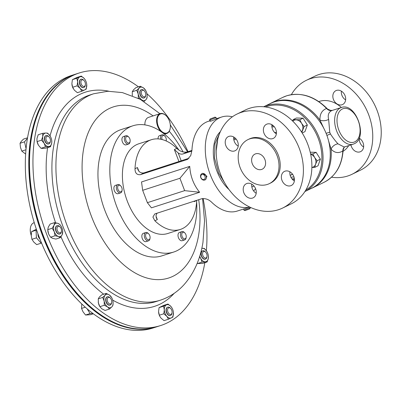 <?xml version="1.0" encoding="UTF-8"?>
<svg xmlns="http://www.w3.org/2000/svg" width="401" height="401" viewBox="0 0 401 401"><rect width="100%" height="100%" fill="white"/><g stroke="black" fill="none" stroke-linecap="round" stroke-linejoin="round"><path stroke-width="0.6" d="M216.229 150.821L217.778 139.042M226.395 185.733L218.62 173.021L214.525 157.994L214.946 143.698L219.788 132.977M267.116 124.034A7.835 6.195 -115.9 0 0 266.475 124.29A7.835 6.195 -115.9 0 0 264.154 133.648A7.835 6.195 -115.9 0 0 272.695 138.641A7.835 6.195 -115.9 0 0 273.332 138.38A7.835 6.195 -115.9 0 0 275.657 129.022A7.835 6.195 -115.9 0 0 267.116 124.034M271.918 124.701A7.835 6.195 -115.9 0 0 276.364 133.844M228.956 136.36A7.835 6.195 -115.9 0 0 228.314 136.616A7.835 6.195 -115.9 0 0 225.994 145.974A7.835 6.195 -115.9 0 0 234.535 150.966A7.835 6.195 -115.9 0 0 235.171 150.706A7.835 6.195 -115.9 0 0 237.497 141.347A7.835 6.195 -115.9 0 0 228.956 136.36M233.758 137.032A7.835 6.195 -115.9 0 0 238.209 146.17M246.946 183.468A7.835 6.195 -115.9 0 0 246.304 183.728A7.835 6.195 -115.9 0 0 243.983 193.087A7.835 6.195 -115.9 0 0 252.525 198.074A7.835 6.195 -115.9 0 0 253.161 197.818A7.835 6.195 -115.9 0 0 255.487 188.46A7.835 6.195 -115.9 0 0 246.946 183.468M251.748 184.139A7.835 6.195 -115.9 0 0 256.199 193.277M285.106 171.142A7.835 6.195 -115.9 0 0 284.464 171.402A7.835 6.195 -115.9 0 0 282.144 180.761A7.835 6.195 -115.9 0 0 290.685 185.748A7.835 6.195 -115.9 0 0 291.321 185.493A7.835 6.195 -115.9 0 0 293.647 176.129A7.835 6.195 -115.9 0 0 285.106 171.142M289.908 171.813A7.835 6.195 -115.9 0 0 294.354 180.951M261.587 169.458A8.381 6.622 64.1 0 1 252.455 164.119A8.381 6.622 64.1 0 1 254.936 154.109A8.381 6.622 64.1 0 1 255.622 153.834A8.381 6.622 64.1 0 1 264.755 159.172A8.381 6.622 64.1 0 1 262.269 169.182A8.381 6.622 64.1 0 1 261.587 169.458M341.998 104.761A7.699 6.085 -115.9 0 0 342.629 104.511A7.699 6.085 -115.9 0 0 344.91 95.313A7.699 6.085 -115.9 0 0 336.519 90.41A7.699 6.085 -115.9 0 0 335.893 90.666A7.699 6.085 -115.9 0 0 333.607 99.859A7.699 6.085 -115.9 0 0 341.998 104.761M350.965 144.891A7.699 6.085 -115.9 0 0 359.988 151.874A7.699 6.085 -115.9 0 0 360.619 151.618A7.699 6.085 -115.9 0 0 363.627 145.142A7.699 6.085 -115.9 0 0 359.166 138.144M263.668 106.761L270.319 103.523A47.138 37.258 64.1 0 1 274.169 101.974A47.138 37.258 64.1 0 1 325.542 131.989A47.138 37.258 64.1 0 1 311.567 188.295L304.92 191.533M271.918 126.972A26.185 20.702 64.1 0 1 274.329 126.811M292.394 174.014A26.185 20.702 64.1 0 1 290.179 175.397M241.227 112.37A52.235 41.288 64.1 0 1 298.159 145.628A52.235 41.288 64.1 0 1 282.675 208.024A52.235 41.288 64.1 0 1 278.409 209.738A52.235 41.288 64.1 0 1 221.477 176.48A52.235 41.288 64.1 0 1 236.966 114.084A52.235 41.288 64.1 0 1 241.227 112.37M236.966 114.084L245.442 109.959A52.235 41.288 64.1 0 1 249.708 108.245A52.235 41.288 64.1 0 1 306.64 141.503A52.235 41.288 64.1 0 1 291.151 203.898L282.675 208.024M249.893 138.836A24.471 19.343 64.1 0 1 276.565 154.42A24.471 19.343 64.1 0 1 269.312 183.648A24.471 19.343 64.1 0 1 267.312 184.45A24.471 19.343 64.1 0 1 240.645 168.871A24.471 19.343 64.1 0 1 247.898 139.643A24.471 19.343 64.1 0 1 249.893 138.836M247.898 139.643L249.111 139.052A24.471 19.343 64.1 0 1 251.111 138.245A24.471 19.343 64.1 0 1 277.778 153.829A24.471 19.343 64.1 0 1 270.525 183.056L269.312 183.648M210.655 120.756C209.703 121.613 211.302 121.122 215.462 119.277L216.52 118.721L216.104 117.623L215.021 117.132L210.059 119.027L215.021 117.132M210.059 119.027L209.578 120.115L216.104 117.623M204.961 179.939L205.703 179.573L206.936 176.265L202.65 173.297L201.904 173.658A3.494 2.762 -115.9 0 0 200.605 177.001A3.494 2.762 -115.9 0 0 204.961 179.939A3.494 2.762 -115.9 0 0 206.259 176.59A3.494 2.762 -115.9 0 0 201.904 173.658M205.132 176.866A2.662 2.105 -115.9 0 0 202.435 174.46A2.662 2.105 -115.9 0 0 200.821 177.177A2.662 2.105 -115.9 0 0 203.518 179.578A2.662 2.105 -115.9 0 0 205.132 176.866M250.364 207.342L250.159 207.833L243.953 210.109L243.532 209.026M250.46 207.623L249.753 208.851L245.021 210.585L243.953 210.109M150.054 238.064L149.949 238.715A4.366 2.657 -107.9 0 1 148.49 240.836A4.366 2.657 -107.9 0 1 148.255 240.891A4.366 2.657 -107.9 0 1 144.56 237.307A4.366 2.657 -107.9 0 1 145.804 232.525A4.366 2.657 -107.9 0 1 146.039 232.47A4.366 2.657 -107.9 0 1 148.225 233.392L148.696 233.863A3.444 2.095 -107.9 0 1 150.054 238.064A3.444 2.095 -107.9 0 1 148.716 239.773A3.444 2.095 -107.9 0 1 145.763 236.801A3.444 2.095 -107.9 0 1 146.972 233.136A3.444 2.095 -107.9 0 1 148.696 233.863M145.804 232.525L143.373 233.312A4.366 2.657 72.1 0 0 142.124 238.094A4.366 2.657 72.1 0 0 145.819 241.678A4.366 2.657 72.1 0 0 146.054 241.623L148.49 240.836M160.671 139.222A4.366 2.657 -107.9 0 1 162.019 134.851A4.366 2.657 -107.9 0 1 162.255 134.791A4.366 2.657 -107.9 0 1 164.44 135.713L164.911 136.185A3.444 2.095 -107.9 0 1 166.27 140.385A3.444 2.095 -107.9 0 1 166.129 140.941M162.104 139.543A3.444 2.095 -107.9 0 1 163.187 135.458A3.444 2.095 -107.9 0 1 164.911 136.185M130.114 141.297L130.014 141.954A4.366 2.657 -107.9 0 1 128.556 144.069A4.366 2.657 -107.9 0 1 125.583 142.555A4.366 2.657 -107.9 0 1 124.37 138.195A4.366 2.657 -107.9 0 1 125.869 135.764A4.366 2.657 -107.9 0 1 128.29 136.626L128.761 137.097A3.444 2.095 -107.9 0 1 130.15 141.052A3.444 2.095 -107.9 0 1 130.114 141.297A3.444 2.095 -107.9 0 1 127.533 142.681A3.444 2.095 -107.9 0 1 125.668 138.33A3.444 2.095 -107.9 0 1 128.761 137.097M125.869 135.764L123.438 136.551A4.366 2.657 72.1 0 0 121.939 138.977A4.366 2.657 72.1 0 0 123.152 143.342A4.366 2.657 72.1 0 0 126.12 144.856L128.556 144.069M186.204 237.146L186.099 237.803A4.366 2.657 -107.9 0 1 184.64 239.918A4.366 2.657 -107.9 0 1 181.673 238.405A4.366 2.657 -107.9 0 1 180.46 234.039A4.366 2.657 -107.9 0 1 181.959 231.613A4.366 2.657 -107.9 0 1 184.38 232.475L184.846 232.946A3.444 2.095 -107.9 0 1 186.234 236.901A3.444 2.095 -107.9 0 1 186.204 237.146A3.444 2.095 -107.9 0 1 183.618 238.53A3.444 2.095 -107.9 0 1 181.758 234.179A3.444 2.095 -107.9 0 1 184.846 232.946M181.959 231.613L179.523 232.4A4.366 2.657 72.1 0 0 178.024 234.826A4.366 2.657 72.1 0 0 179.237 239.191A4.366 2.657 72.1 0 0 182.204 240.705L184.64 239.918M122.094 190.124L121.989 190.781A4.366 2.657 -107.9 0 1 120.531 192.896A4.366 2.657 -107.9 0 1 117.458 191.227A4.366 2.657 -107.9 0 1 117.844 184.59A4.366 2.657 -107.9 0 1 120.265 185.452L120.736 185.924A3.444 2.095 -107.9 0 1 121.252 186.56A3.444 2.095 -107.9 0 1 122.094 190.124A3.444 2.095 -107.9 0 1 118.521 190.475A3.444 2.095 -107.9 0 1 117.924 186.094A3.444 2.095 -107.9 0 1 120.736 185.924M117.844 184.59L115.413 185.377A4.366 2.657 72.1 0 0 115.022 192.014A4.366 2.657 72.1 0 0 118.094 193.683L120.531 192.896M161.032 131.613A10.476 6.376 -107.9 0 1 156.991 117.538A10.476 6.376 -107.9 0 1 160.245 113.593A10.476 6.376 -107.9 0 1 166.054 115.663A10.476 6.376 -107.9 0 1 166.164 115.774M170.209 128.295A10.476 6.376 -107.9 0 1 170.184 128.45A10.476 6.376 -107.9 0 1 169.939 129.578A10.476 6.376 -107.9 0 1 166.686 133.528A10.476 6.376 -107.9 0 1 163.157 133.142M144.881 124.886A10.476 6.376 -107.9 0 1 145.267 121.328A10.476 6.376 -107.9 0 1 148.52 117.378L160.245 113.593M169.999 129.237A10.055 6.12 72.1 0 0 170.235 128.15A10.055 6.12 72.1 0 0 166.27 115.879A10.055 6.12 72.1 0 0 157.568 117.678A10.055 6.12 72.1 0 0 161.578 131.312A10.055 6.12 72.1 0 0 169.999 129.237M196.63 201.803A66.34 40.386 -107.9 0 1 195.924 219.568A66.34 40.386 -107.9 0 1 173.703 252.039L161.844 255.873A66.34 40.386 -107.9 0 1 115.368 230.861A66.34 40.386 -107.9 0 1 98.836 162.084A66.34 40.386 -107.9 0 1 121.057 129.613L132.921 125.784A66.34 40.386 -107.9 0 1 178.886 150.044M173.703 252.039A66.34 40.386 -107.9 0 1 127.227 227.031A66.34 40.386 -107.9 0 1 110.701 158.255A66.34 40.386 -107.9 0 1 132.921 125.784M191.934 150.415L186.926 152.034C183.132 152.52 179.763 151.297 176.826 148.37A47.138 28.692 72.1 0 0 151.362 139.723L138.816 143.779A47.138 28.692 72.1 0 0 136.53 144.701A47.138 28.692 72.1 0 0 126.646 199.367A47.138 28.692 72.1 0 0 167.793 233.487L180.345 229.437A47.138 28.692 72.1 0 0 182.63 228.515A47.138 28.692 72.1 0 0 196.706 200.44L194.259 201.633L194.229 201.152M151.362 139.723A47.138 28.692 72.1 0 0 149.077 140.646A47.138 28.692 72.1 0 0 135.002 168.721C135.032 173.047 136.836 175.031 140.41 174.666L187.387 159.448L190.731 155.608L191.939 150.33A47.138 28.692 -107.9 0 1 206.014 122.255A47.138 28.692 -107.9 0 1 208.304 121.333L209.853 120.831M249.663 207.011A47.138 28.692 -107.9 0 1 209.242 171.783A47.138 28.692 -107.9 0 1 219.407 117.929A47.138 28.692 -107.9 0 1 221.693 117.007A47.138 28.692 -107.9 0 1 232.369 116.806M255.567 188.655L253.668 191.021M331.517 177.202A52.235 41.288 -115.9 0 0 347.767 175.989A52.235 41.288 -115.9 0 0 352.028 174.275L360.509 170.149A52.235 41.288 -115.9 0 0 375.993 107.754A52.235 41.288 -115.9 0 0 319.061 74.496A52.235 41.288 -115.9 0 0 314.795 76.21L306.319 80.335A52.235 41.288 -115.9 0 0 291.362 94.671M352.028 174.275A52.235 41.288 -115.9 0 0 367.517 111.879A52.235 41.288 -115.9 0 0 310.585 78.621A52.235 41.288 -115.9 0 0 306.319 80.335M344.609 146.941A6.982 5.303 58.3 0 0 342.805 150.997A47.208 37.313 -115.9 0 1 324.138 182.255C335.612 176.164 341.928 165.613 343.086 150.601L342.805 150.997C338.449 153.563 334.534 152.931 331.051 149.102L328.529 140.676M323.843 128.4L319.973 120.084C319.712 114.155 321.908 110.285 326.559 108.465L326.995 108.46C326.665 108.611 327.848 109.247 330.544 110.37L332.414 110.375L331.391 110.781C328.539 112.395 327.622 115.267 328.64 119.388L329.757 132.26L330.409 133.969C333.091 137.979 335.612 141.267 337.978 143.839L344.248 147.062M31.263 235.467A10.055 6.12 -107.9 0 1 30.381 228.149A10.055 6.12 -107.9 0 1 30.401 228.004M34.26 222.665L33.925 222.771A10.476 6.376 72.1 0 0 32.316 223.758A10.476 6.376 72.1 0 0 30.426 227.853A10.476 6.376 72.1 0 0 31.258 235.227M39.93 239.031A4.366 2.657 -107.9 0 1 37.96 233.798M75.358 74.23A132.681 80.766 72.1 0 0 75.007 74.345L71.548 75.463A132.681 80.766 72.1 0 0 65.278 77.969A132.681 80.766 72.1 0 0 37.243 231.798A132.681 80.766 72.1 0 0 153.117 327.978L156.575 326.86A132.681 80.766 72.1 0 0 156.926 326.745M75.007 74.345A132.681 80.766 72.1 0 0 68.736 76.857A132.681 80.766 72.1 0 0 40.701 230.68A132.681 80.766 72.1 0 0 156.575 326.86M145.628 95.744A4.366 2.657 -107.9 0 1 145.618 95.814A4.366 2.657 -107.9 0 1 144.16 97.929A4.366 2.657 -107.9 0 1 141.117 96.31A4.366 2.657 -107.9 0 1 140.004 91.814A4.366 2.657 -107.9 0 1 141.473 89.624A4.366 2.657 -107.9 0 1 143.894 90.491L144.365 90.957A3.444 2.095 -107.9 0 1 145.728 95.102A3.444 2.095 -107.9 0 1 145.723 95.157A3.444 2.095 -107.9 0 1 143.067 96.496A3.444 2.095 -107.9 0 1 141.297 92.004A3.444 2.095 -107.9 0 1 144.365 90.957M141.352 89.669A4.366 2.657 72.1 0 0 141.222 89.709A4.366 2.657 72.1 0 0 139.754 91.894A4.366 2.657 72.1 0 0 140.866 96.39A4.366 2.657 72.1 0 0 143.904 98.014A4.366 2.657 72.1 0 0 144.029 97.969M111.583 302.875A4.366 2.657 -107.9 0 1 111.573 302.95A4.366 2.657 -107.9 0 1 110.115 305.066A4.366 2.657 -107.9 0 1 107.072 303.442A4.366 2.657 -107.9 0 1 105.964 298.945A4.366 2.657 -107.9 0 1 107.433 296.76A4.366 2.657 -107.9 0 1 109.854 297.622L110.32 298.093A3.444 2.095 -107.9 0 1 111.689 302.239A3.444 2.095 -107.9 0 1 111.678 302.294A3.444 2.095 -107.9 0 1 109.027 303.627A3.444 2.095 -107.9 0 1 107.252 299.136A3.444 2.095 -107.9 0 1 110.32 298.093M107.308 296.805A4.366 2.657 72.1 0 0 107.182 296.84A4.366 2.657 72.1 0 0 105.709 299.031A4.366 2.657 72.1 0 0 106.821 303.527A4.366 2.657 72.1 0 0 109.864 305.146A4.366 2.657 72.1 0 0 109.989 305.101M207.011 256.349L206.906 257.006A4.366 2.657 -107.9 0 1 205.447 259.121A4.366 2.657 -107.9 0 1 203.568 258.715A4.366 2.657 -107.9 0 1 201.277 254.359A4.366 2.657 -107.9 0 1 202.766 250.815A4.366 2.657 -107.9 0 1 204.645 251.221A4.366 2.657 -107.9 0 1 205.187 251.678L205.653 252.149A3.444 2.095 -107.9 0 1 207.011 256.349A3.444 2.095 -107.9 0 1 204.38 257.698A3.444 2.095 -107.9 0 1 202.585 253.196A3.444 2.095 -107.9 0 1 205.227 251.788A3.444 2.095 -107.9 0 1 205.653 252.149M202.64 250.861A4.366 2.657 72.1 0 0 202.515 250.896A4.366 2.657 72.1 0 0 201.026 254.44A4.366 2.657 72.1 0 0 203.317 258.8A4.366 2.657 72.1 0 0 205.197 259.201A4.366 2.657 72.1 0 0 205.322 259.156M50.391 141.102L50.285 141.759A4.366 2.657 -107.9 0 1 48.827 143.874A4.366 2.657 -107.9 0 1 46.947 143.473A4.366 2.657 -107.9 0 1 44.656 139.112A4.366 2.657 -107.9 0 1 46.145 135.568A4.366 2.657 -107.9 0 1 48.02 135.974A4.366 2.657 -107.9 0 1 48.566 136.43L49.032 136.901A3.444 2.095 -107.9 0 1 50.391 141.102A3.444 2.095 -107.9 0 1 47.759 142.455A3.444 2.095 -107.9 0 1 45.965 137.949A3.444 2.095 -107.9 0 1 48.606 136.54A3.444 2.095 -107.9 0 1 49.032 136.901M46.02 135.613A4.366 2.657 72.1 0 0 45.889 135.648A4.366 2.657 72.1 0 0 44.401 139.197A4.366 2.657 72.1 0 0 46.696 143.553A4.366 2.657 72.1 0 0 48.576 143.959A4.366 2.657 72.1 0 0 48.696 143.909M172.039 312.705L171.934 313.361A4.366 2.657 -107.9 0 1 170.475 315.477A4.366 2.657 -107.9 0 1 166.766 312.585A4.366 2.657 -107.9 0 1 167.793 307.171A4.366 2.657 -107.9 0 1 170.214 308.033L170.681 308.504A3.444 2.095 -107.9 0 1 171.698 310.103A3.444 2.095 -107.9 0 1 172.039 312.705A3.444 2.095 -107.9 0 1 170.265 314.419A3.444 2.095 -107.9 0 1 167.964 312.093A3.444 2.095 -107.9 0 1 168.079 308.339A3.444 2.095 -107.9 0 1 170.681 308.504M167.668 307.216A4.366 2.657 72.1 0 0 167.543 307.251A4.366 2.657 72.1 0 0 166.515 312.67A4.366 2.657 72.1 0 0 170.225 315.557A4.366 2.657 72.1 0 0 170.35 315.512M61.458 231.187L61.353 231.843A4.366 2.657 -107.9 0 1 60.16 233.843A4.366 2.657 -107.9 0 1 59.894 233.958A4.366 2.657 -107.9 0 1 56.1 230.846A4.366 2.657 -107.9 0 1 56.942 225.763A4.366 2.657 -107.9 0 1 57.213 225.653A4.366 2.657 -107.9 0 1 59.634 226.515L60.1 226.986A3.444 2.095 -107.9 0 1 61.458 231.187A3.444 2.095 -107.9 0 1 60.516 232.765A3.444 2.095 -107.9 0 1 57.383 230.575A3.444 2.095 -107.9 0 1 57.98 226.395A3.444 2.095 -107.9 0 1 60.1 226.986M57.087 225.698A4.366 2.657 72.1 0 0 56.957 225.733A4.366 2.657 72.1 0 0 56.691 225.848A4.366 2.657 72.1 0 0 55.849 230.926A4.366 2.657 72.1 0 0 59.644 234.039A4.366 2.657 72.1 0 0 59.764 233.994M85.363 84.746L85.258 85.403A4.366 2.657 -107.9 0 1 83.799 87.518A4.366 2.657 -107.9 0 1 80.09 84.631A4.366 2.657 -107.9 0 1 81.117 79.213A4.366 2.657 -107.9 0 1 83.538 80.075L84.004 80.546A3.444 2.095 -107.9 0 1 85.022 82.145A3.444 2.095 -107.9 0 1 85.363 84.746A3.444 2.095 -107.9 0 1 83.588 86.461A3.444 2.095 -107.9 0 1 81.288 84.135A3.444 2.095 -107.9 0 1 81.398 80.38A3.444 2.095 -107.9 0 1 84.004 80.546M80.992 79.258A4.366 2.657 72.1 0 0 80.862 79.293A4.366 2.657 72.1 0 0 79.839 84.711A4.366 2.657 72.1 0 0 83.548 87.603A4.366 2.657 72.1 0 0 83.669 87.553M204.831 262.7A132.681 80.766 -107.9 0 1 160.736 325.517A132.681 80.766 -107.9 0 1 67.403 274.926A132.681 80.766 -107.9 0 1 34.927 136.696A132.681 80.766 -107.9 0 1 79.167 72.997A132.681 80.766 -107.9 0 1 138.47 86.842M146.916 93.699A132.681 80.766 -107.9 0 1 188.019 151.678M203.081 198.49A132.681 80.766 -107.9 0 1 206.36 250.69M160.736 325.517L157.277 326.635A132.681 80.766 -107.9 0 1 63.944 276.038A132.681 80.766 -107.9 0 1 31.468 137.814A132.681 80.766 -107.9 0 1 75.709 74.115L79.167 72.997M73.303 88.676A6.982 4.251 -107.9 0 1 73.278 88.631A6.982 4.251 -107.9 0 1 71.934 84.466A6.982 4.251 -107.9 0 1 71.929 84.431M62.656 230.846L62.21 234.615L60.345 237.643L58.361 236.485L55.062 235.758L54.285 231.788A6.982 4.251 72.1 0 0 58.361 236.485A6.982 4.251 72.1 0 0 62.21 234.615A6.982 4.251 72.1 0 0 62.646 230.755A6.982 4.251 72.1 0 0 61.98 228.044A6.982 4.251 72.1 0 0 61.303 226.59A6.982 4.251 72.1 0 0 57.904 223.342A6.982 4.251 72.1 0 0 54.06 225.212A6.982 4.251 72.1 0 0 54.285 231.788L52.195 228.239L47.754 229.673L48.531 233.648A6.982 4.251 72.1 0 0 49.208 235.096A6.982 4.251 72.1 0 0 49.223 235.126M49.208 235.096L48.531 233.648A6.982 4.251 -107.9 0 1 47.859 230.931L47.839 230.735M159.984 316.635A6.982 4.251 -107.9 0 1 159.959 316.589A6.982 4.251 -107.9 0 1 158.611 312.424A6.982 4.251 -107.9 0 1 158.606 312.389M36.952 140.731A6.982 4.251 72.1 0 0 36.962 140.821A6.982 4.251 72.1 0 0 38.306 144.987A6.982 4.251 72.1 0 0 38.401 145.157L38.306 144.987M38.486 145.297A6.982 4.251 -107.9 0 1 38.401 145.157L37.103 141.593L41.539 140.16L42.757 136.525A6.982 4.251 72.1 0 0 44.16 143.297A6.982 4.251 72.1 0 0 48.636 146.576A6.982 4.251 72.1 0 0 51.709 143.082A6.982 4.251 72.1 0 0 51.744 140.646A6.982 4.251 72.1 0 0 50.401 136.48A6.982 4.251 72.1 0 0 50.305 136.31A6.982 4.251 72.1 0 0 45.829 133.032A6.982 4.251 72.1 0 0 42.757 136.525L42.651 133.317L45.829 133.032L47.684 133.172L50.305 136.31M113.047 301.913L113.032 304.991L111.919 306.795L109.488 309.026L107.558 306.92A6.982 4.251 72.1 0 0 111.919 306.795A6.982 4.251 72.1 0 0 113.037 301.838A6.982 4.251 72.1 0 0 112.881 300.87A6.982 4.251 72.1 0 0 111.689 297.667A6.982 4.251 72.1 0 0 109.483 295.066A6.982 4.251 72.1 0 0 105.127 295.191A6.982 4.251 72.1 0 0 104.165 301.116A6.982 4.251 72.1 0 0 107.558 306.92L104.315 305.241L99.879 306.675L99.598 306.179A6.982 4.251 -107.9 0 1 98.405 302.976A6.982 4.251 -107.9 0 1 98.25 302.013A6.982 4.251 -107.9 0 1 98.24 301.933M132.295 94.877L132.41 95.659A6.982 4.251 -107.9 0 1 132.295 94.877A6.982 4.251 -107.9 0 1 132.285 94.801M86.721 84.325L86.25 89.087L81.809 91.253L77.373 92.686L74.36 90.185L72.666 87.258L71.874 83.674L72.401 79.669L76.842 77.508L81.283 76.07L84.295 78.571A6.982 4.251 72.1 0 0 79.719 76.942A6.982 4.251 72.1 0 0 77.629 81.814A6.982 4.251 72.1 0 0 80.115 88.325A6.982 4.251 72.1 0 0 84.691 89.959A6.982 4.251 72.1 0 0 86.776 85.082A6.982 4.251 72.1 0 0 86.721 84.29A6.982 4.251 72.1 0 0 85.373 80.125A6.982 4.251 72.1 0 0 84.295 78.571L85.373 80.125M81.809 91.253L80.115 88.325L77.102 85.824L77.629 81.814L76.842 78.235L81.283 76.07M72.666 87.258L77.102 85.824M72.401 79.669L76.842 78.235M52.195 228.239L54.06 225.212L54.606 222.61L57.904 223.342L59.884 224.5L61.303 226.59M47.754 229.673L48.3 227.071L50.165 224.044L54.606 222.61M49.238 235.151L50.626 237.191L52.606 238.344L55.904 239.076L60.345 237.643M50.626 237.191L55.062 235.758M159.959 316.589L161.037 318.138L164.049 320.64L168.49 319.206L166.796 316.279A6.982 4.251 72.1 0 0 171.367 317.913A6.982 4.251 72.1 0 0 173.458 313.041A6.982 4.251 72.1 0 0 173.397 312.249A6.982 4.251 72.1 0 0 172.049 308.083A6.982 4.251 72.1 0 0 170.971 306.529A6.982 4.251 72.1 0 0 166.395 304.895A6.982 4.251 72.1 0 0 164.31 309.772A6.982 4.251 72.1 0 0 166.796 316.279L163.783 313.777L164.31 309.772L163.518 306.189L167.959 304.028L170.971 306.529L172.049 308.083M168.49 319.206L172.931 317.046L173.402 312.284M160.004 316.675L159.342 315.211L163.783 313.777M159.342 315.211L158.55 311.632L159.077 307.622L163.518 306.189M159.077 307.622L163.518 305.462L167.959 304.028M51.744 140.646L51.709 143.082L50.496 146.716L45.463 146.861L44.16 143.297L41.539 140.16M36.962 140.821L36.997 138.385L38.21 134.751L42.651 133.317M45.463 146.861L41.022 148.295L42.882 148.435L46.055 148.149L50.496 146.716M36.942 140.651L37.103 141.593M41.022 148.295L38.401 145.157M199.743 256.139A6.982 4.251 72.1 0 0 200.781 258.54A6.982 4.251 72.1 0 0 205.262 261.823A6.982 4.251 72.1 0 0 208.33 258.329A6.982 4.251 72.1 0 0 208.37 255.893A6.982 4.251 72.1 0 0 207.021 251.728A6.982 4.251 72.1 0 0 206.926 251.557A6.982 4.251 72.1 0 0 202.45 248.279A6.982 4.251 72.1 0 0 201.798 248.374M202.084 262.104L197.643 263.537L202.68 263.397L207.116 261.963L202.084 262.104L200.781 258.54L199.533 256.81M201.813 248.309L204.304 248.419L206.926 251.557M207.116 261.963L208.33 258.329L208.38 255.983M197.643 263.537L197.247 263.161M104.315 305.241L104.165 301.116L102.691 297.422L105.127 295.191L106.24 293.387L109.483 295.066L111.689 297.667M109.488 309.026L105.047 310.459L101.804 308.78L99.879 306.675L98.405 302.976L98.255 298.855L102.691 297.422M98.255 298.855L99.368 297.051L101.804 294.82L106.24 293.387M146.921 93.739A6.982 4.251 72.1 0 0 145.733 90.536A6.982 4.251 72.1 0 0 143.528 87.934A6.982 4.251 72.1 0 0 139.167 88.06A6.982 4.251 72.1 0 0 138.205 93.984A6.982 4.251 72.1 0 0 141.603 99.784A6.982 4.251 72.1 0 0 145.959 99.664A6.982 4.251 72.1 0 0 147.077 94.701A6.982 4.251 72.1 0 0 146.921 93.739M147.087 94.781L147.077 97.859L145.959 99.664L144.049 101.468M142.485 100.541L138.36 98.105L138.205 93.984L136.736 90.285L139.167 88.06L140.285 86.255L143.528 87.934L145.733 90.536M138.099 98.19L138.36 98.105M132.29 94.852L132.295 91.719L136.736 90.285M132.295 91.719L133.413 89.919L135.844 87.689L140.285 86.255M62.751 80.506A132.475 80.641 72.1 0 0 39.052 225.392A132.475 80.641 72.1 0 0 143.032 329.036M36.601 229.938L36.035 230.239L36.421 237.873L41.183 243.171L36.697 244.62L33.844 242.124L31.935 239.322L31.273 235.658L31.554 231.688L36.356 229.222M36.035 230.239L31.554 231.688M41.183 243.171L41.529 242.986M36.421 237.873L31.935 239.322M25.644 154.084L21.784 151.092L20.446 147.337L20.05 143.277L21.308 141.337L23.509 139.092L27.539 137.789M25.97 149.738L21.784 151.092M27.453 138.295L24.536 141.829L26.065 148.721M24.536 141.829L20.05 143.277M93.353 313.793L90.536 314.705L85.538 315.026L83.067 311.873L81.538 308.414L81.779 303.963M85.288 307.206L81.538 308.414M87.157 308.84L90.024 313.577L92.821 313.397M90.024 313.577L85.538 315.026M253.958 186.004L251.853 187.026M310.645 188.741L312.519 187.909A47.208 37.313 64.1 0 0 331.051 149.102A6.982 5.033 141.8 0 1 337.978 143.839M332.183 110.45A6.982 5.368 -109.3 0 1 326.559 108.465A47.208 37.313 -115.9 0 0 286.68 95.809A47.208 37.313 -115.9 0 0 282.825 97.358L271.211 103.012A47.208 37.313 64.1 0 1 275.066 101.463A47.208 37.313 64.1 0 1 319.973 120.084A6.982 4.356 174.4 0 0 328.64 119.388M345.627 99.904A7.699 6.085 64.1 0 1 341.366 91.147M363.617 147.012A7.699 6.085 64.1 0 1 359.356 138.255M220.319 131.739A34.882 21.233 72.1 0 0 229.026 189.553M249.703 207.031L237.282 211.041A47.138 28.692 -107.9 0 1 211.823 202.4C208.886 199.467 205.518 198.249 201.718 198.731L154.766 213.944L152.911 217.056L154.881 220.791A47.138 28.692 72.1 0 0 180.345 229.437M147.388 202.68L151.413 207.843L199.633 192.269C193.593 184.776 190.295 176.144 189.743 166.375L141.523 181.954L142.666 190.315L179.929 178.28L184.65 190.645L147.388 202.68L142.666 190.315M138.916 171.372L137.448 167.528L137.924 169.748L139.408 171.798A6.982 5.519 -115.9 0 0 144.285 172.781L188.991 158.26M157.267 213.091A6.982 5.519 -115.9 0 0 156.059 215.407L156.26 217.758L157.332 219.598L155.964 216.014M191.889 151.062L183.056 153.919A6.982 5.519 64.1 0 1 178.179 152.931L174.375 149.563L176.826 148.37M199.633 192.269L184.65 190.645M189.743 166.375L179.929 178.28M162.019 134.851L159.588 135.638A4.366 2.657 72.1 0 0 158.074 138.901M293.993 177.062L292.028 177.016L291.041 177.493M294.374 178.821L291.958 178.861A6.982 5.519 64.1 0 1 294.429 179.643M310.214 152.205L316.118 152.35L320.384 159.157L317.116 160.751L314.635 157.513L312.845 153.944L310.62 154.029M316.118 152.35L312.845 153.944M320.384 159.157L318.013 165.803L314.745 167.392L315.587 164.24L317.116 160.751M311.878 167.488L314.745 167.392M310.675 154.285A6.982 5.519 64.1 0 1 314.635 157.513A6.982 5.519 64.1 0 1 315.587 164.24A6.982 5.519 -115.9 0 1 311.883 167.433M293.156 119.608L296.429 118.014L303.066 118.18L299.798 119.774L293.156 119.608L292.519 120.932M303.066 118.18L307.336 124.987L304.063 126.581L301.587 123.343L299.798 119.774M301.848 132.45L304.063 126.581M307.336 124.987L304.966 131.633L302.184 132.987M292.79 121.197A6.982 5.519 64.1 0 1 296.133 119.859A6.982 5.519 64.1 0 1 301.587 123.343A6.982 5.519 -115.9 0 1 302.534 130.069A6.982 5.519 64.1 0 1 301.472 131.864M271.848 126.079A26.185 20.702 64.1 0 1 273.101 125.538M274.444 132.3A22.346 17.664 64.1 0 1 276.444 132.761M263.683 106.761A47.138 37.258 64.1 0 1 266.936 105.493A47.138 37.258 64.1 0 1 318.143 135.127A47.138 37.258 64.1 0 1 304.925 191.518M265.447 106.962A46.3 36.596 64.1 0 1 266.77 106.501A46.3 36.596 64.1 0 1 316.539 134.435A46.3 36.596 64.1 0 1 305.858 190.004M318.81 101.558A27.794 21.97 64.1 0 1 319.281 101.403A27.794 21.97 64.1 0 1 341.356 107.488L332.359 110.39M348.725 145.613A27.794 21.97 64.1 0 1 343.04 151.347M324.138 182.255L312.519 187.909A47.208 37.313 64.1 0 1 310.665 188.736M354.805 141.824A17.599 10.712 72.1 0 0 358.233 120.701A17.599 10.712 72.1 0 0 342.279 109.017A17.599 10.712 72.1 0 0 338.85 130.135A17.599 10.712 72.1 0 0 354.805 141.824M340.414 107.864A19.273 11.734 -107.9 0 1 341.351 107.488C355.903 102.085 368.394 137.698 354.273 143.738L353.201 144.17A19.273 11.734 -107.9 0 1 336.374 130.22A19.273 11.734 -107.9 0 1 340.414 107.864M156.37 301.477A108.465 66.025 -107.9 0 1 80.075 260.119A108.465 66.025 -107.9 0 1 53.528 147.122A108.465 66.025 -107.9 0 1 89.694 95.052L93.699 93.754A108.465 66.025 -107.9 0 0 57.533 145.829A108.465 66.025 -107.9 0 0 84.08 258.825A108.465 66.025 -107.9 0 0 160.38 300.184L156.37 301.477M174.174 293.347A112.541 68.511 -107.9 0 1 112.696 300.118M103.704 294.209A112.541 68.511 -107.9 0 1 60.967 236.785M55.569 222.761A112.541 68.511 -107.9 0 1 47.604 147.648M198.706 199.708A89.919 54.736 -107.9 0 1 198.66 234.846A89.919 54.736 -107.9 0 1 128.515 268.65A89.919 54.736 -107.9 0 1 83.423 150.049A89.919 54.736 -107.9 0 1 153.097 115.904M169.267 131.247A89.919 54.736 -107.9 0 1 183.137 152.019M50.035 135.879A112.541 68.511 -107.9 0 1 108.887 91.233M235.287 138.175L233.718 138.936M233.853 139.884L236.169 139.137M354.133 143.794A19.273 11.734 -107.9 0 1 353.201 144.17L344.213 147.072M326.905 135.433A6.982 0.566 155.6 0 1 330.409 133.969M326.103 133.322A6.982 0.381 162.6 0 1 329.757 132.26M194.259 201.633L194.094 201.197M178.961 161.583L174.375 149.563M135.002 168.721L137.448 167.528M154.881 220.791L157.332 219.598M181.202 160.856L178.179 152.931M186.806 159.678L187.959 159.122M140.41 174.666L144.285 172.781M183.056 153.919L186.926 152.034M290.179 175.402L292.565 174.245M166.27 140.385L166.174 140.962M170.235 128.15L170.184 128.45M216.505 118.681L221.693 117.007M282.825 97.358L286.76 95.774C300.986 91.894 314.399 96.125 326.995 108.46M30.381 228.149L30.426 227.853M141.473 89.624L141.222 89.709M110.115 305.066L109.864 305.146M111.678 302.294L111.573 302.95M205.447 259.121L205.197 259.201M46.145 135.568L45.889 135.648M170.475 315.477L170.225 315.557M59.894 233.958L59.644 234.039M81.117 79.213L80.862 79.293M160.38 300.184C169.578 297.136 177.493 291.928 184.134 284.565C193.989 273.302 200.264 259.236 202.961 242.374L204.545 220.981L202.6 198.535M187.568 151.829L170.3 124.851M159.944 113.689L140.265 99.308L122.39 92.591L107.874 91.258L93.699 93.754M83.799 87.518L83.548 87.603M57.213 225.653L56.957 225.733M167.793 307.171L167.543 307.251M48.827 143.874L48.576 143.959M202.766 250.815L202.515 250.896M107.433 296.76L107.182 296.84M145.723 95.157L145.618 95.814M144.16 97.929L143.904 98.014M271.211 103.012L269.397 103.969M343.086 150.601C343.632 148.235 344.248 146.941 344.945 146.711M166.686 133.528L164.54 134.22M209.999 121.222L209.578 120.115"/></g></svg>
